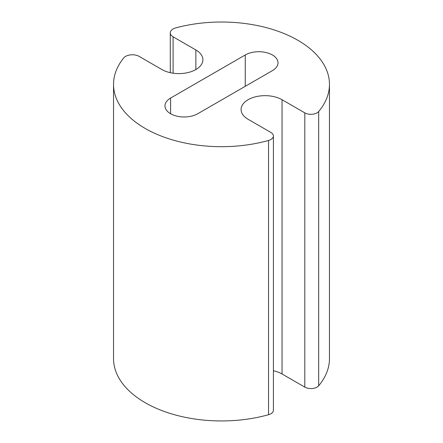 <?xml version="1.0" encoding="UTF-8"?>
<svg xmlns="http://www.w3.org/2000/svg" width="443" height="443" viewBox="0 0 443 443"><rect width="100%" height="100%" fill="white"/><g stroke="black" fill="none" stroke-linecap="round" stroke-linejoin="round"><path stroke-width="0.66" d="M248.113 119.305A23.994 13.849 180 0 1 241.086 109.51A23.994 13.849 180 0 1 255.899 96.712A23.994 13.849 180 0 1 282.041 99.719L304.817 112.865A8.622 4.978 0 0 0 318.678 111.514A107.965 62.336 0 0 0 329.465 84.353A107.965 62.336 0 0 0 175.816 27.876A9.596 5.543 0 0 0 170.278 32.893A9.596 5.543 0 0 0 173.091 36.813L195.861 49.959A23.994 13.849 180 0 1 202.888 59.755A23.994 13.849 180 0 1 188.076 72.552A23.994 13.849 180 0 1 161.933 69.551L139.157 56.399A9.596 5.543 0 0 0 123.675 57.978A107.965 62.336 0 0 0 113.535 84.353A107.965 62.336 0 0 0 268.547 140.459A8.622 4.978 0 0 0 273.414 135.973A8.622 4.978 0 0 0 270.889 132.457L248.113 119.305M273.414 370.78A23.994 13.849 180 0 1 282.041 373.975L304.817 387.121A8.622 4.978 0 0 0 318.678 385.77A107.965 62.336 0 0 0 329.465 358.608L329.465 84.353M113.535 84.353L113.535 358.608A107.965 62.336 0 0 0 268.547 414.714A8.622 4.978 0 0 0 273.414 410.235L273.414 135.973M170.605 98.064L245.25 54.965A19.193 11.081 180 0 1 266.171 52.567A19.193 11.081 180 0 1 278.016 62.801A19.193 11.081 180 0 1 272.395 70.642L197.75 113.735A19.193 11.081 180 0 1 176.829 116.138A19.193 11.081 180 0 1 164.984 105.899A19.193 11.081 180 0 1 170.605 98.064L170.605 113.735M282.041 99.719L282.041 373.975M304.817 112.865L304.817 387.121M318.678 111.514L318.678 385.77M173.091 36.813L173.091 73.195M195.861 49.959L195.861 69.551M268.547 140.459L268.547 414.714M245.25 54.965L245.25 86.313M170.278 32.893L170.278 72.68"/></g></svg>
